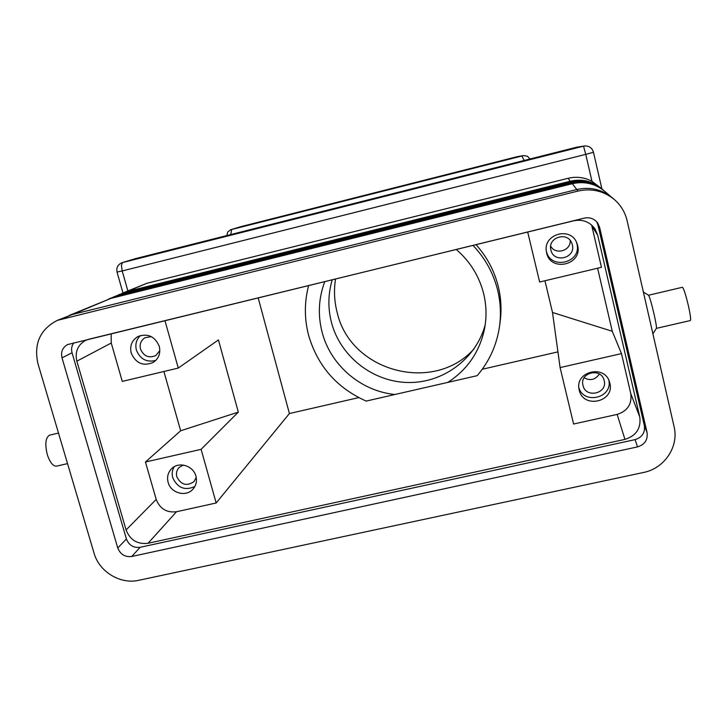 <?xml version="1.0" encoding="UTF-8"?>
<svg xmlns="http://www.w3.org/2000/svg" width="727" height="727" viewBox="0 0 727 727"><rect width="100%" height="100%" fill="white"/><g stroke="black" fill="none" stroke-linecap="round" stroke-linejoin="round"><path stroke-width="1.09" d="M49.927 435.073L49.481 435.182C45.528 437.763 44.801 444.27 47.319 454.693C50.054 462.772 53.235 466.57 56.86 466.062L67.538 463.617M656.408 328.35L690.314 320.562C691.05 320.034 690.459 315.291 688.533 306.34C685.879 295.08 683.853 288.719 682.462 287.265L648.557 295.235C649.702 297.125 651.546 303.477 654.091 314.3C655.99 322.879 656.754 327.568 656.381 328.368L652.91 333.847M576.584 147.227L135.631 258.594M230.741 234.53L231.713 229.478L230.623 229.75L240.728 226.688M226.86 235.512L227.687 232.049L230.623 229.75M529.938 158.959L527.438 156.214L523.576 155.596L521.868 156.014L524.14 160.422M550.884 249.979L550.793 249.543C547.785 237.084 567.896 231.241 571.922 243.445L572.331 244.799C576.02 258.276 553.565 263.656 550.884 249.979M546.631 252.851L546.404 251.651C542.805 234.203 570.586 226.106 576.784 242.891L577.592 245.381C582.9 264.837 550.503 272.561 546.631 252.851M576.411 242.073L576.893 243.699C582.118 262.892 550.175 270.517 546.359 251.069L546.286 250.77M570.195 240.464C571.031 250.824 555.392 255.313 550.684 246.108M196.217 477.475L194.009 481.583C186.784 486.517 181.059 484.927 176.825 476.812C175.925 473.168 176.706 470.033 179.187 467.406L183.231 465.062M168.119 482.364C166.792 477.076 167.955 472.532 171.581 468.724C178.697 461.209 193.382 465.671 195.908 476.121C197.144 481.083 196.172 485.427 192.973 489.162C186.103 497.35 170.727 493.133 168.119 482.364M194.845 486.517C184.876 490.898 177.515 487.962 172.753 477.73C171.708 473.795 172.181 470.142 174.18 466.761M582.981 385.383L582.936 385.183C579.628 372.587 600.766 367.335 604.019 379.985L604.192 380.612C607.781 393.698 585.571 398.66 582.981 385.383M579.219 390.008L579.101 389.463C574.693 371.542 604.591 364.091 609.508 381.975L609.835 383.129C614.987 402.022 582.954 409.128 579.219 390.008M599.357 374.032C595.431 379.767 590.36 381.021 584.135 377.795M159.84 350.496L155.878 355.521C148.89 358.447 143.764 356.303 140.502 349.096C139.42 344.162 140.911 340.372 144.982 337.719L151.361 336.628M131.205 353.095C129.624 345.925 131.805 340.427 137.766 336.619C147.672 333.002 154.842 336.237 159.268 346.325C160.785 353.077 158.859 358.402 153.488 362.282C143.392 366.608 135.967 363.545 131.205 353.095M155.769 360.447C146.581 362.6 140.129 359.147 136.394 350.087C134.995 344.307 136.358 339.445 140.493 335.492M456.283 249.479C470.06 261.402 479.175 276.106 483.628 293.581C486.536 305.658 486.772 317.717 484.346 329.767C479.266 352.368 467.088 369.907 447.814 382.393L366.172 401.086C336.819 387.982 317.626 366.054 308.602 335.301C304.286 318.708 304.295 302.123 308.63 285.538M476.012 244.663C486.954 256.849 494.387 270.817 498.304 286.565C501.085 298.134 501.712 309.757 500.176 321.443L499.585 325.887C496.904 344.752 489.435 361.346 477.176 375.668L447.814 382.393M472.995 245.399C485.191 258.258 493.415 273.207 497.668 290.237C500.512 302.059 501.148 313.946 499.585 325.887M335.547 278.968C333.757 290.182 334.284 301.287 337.128 312.292C350.205 371.479 433.31 394.179 473.986 348.969M394.979 394.488C360.892 391.199 330.494 365.227 322.079 332.085C317.699 314.964 318.599 298.134 324.769 281.603M485.191 324.887C476.012 358.993 442.825 383.32 407.774 382.502C372.724 381.839 340.336 356.421 331.476 322.524C327.795 308.193 328.05 293.953 332.221 279.777M88.912 339.209L573.83 220.772C582.727 219.081 589.806 221.835 595.068 229.014L597.685 235.175L639.769 416.907C641.178 428.285 636.234 435.782 624.947 439.39L148.035 543.287C137.439 544.505 130.115 540.052 126.08 529.938L76.853 361.174C74.799 351.941 77.68 345.025 85.486 340.445L88.912 339.209M482.265 369.252L557.936 351.877M258.176 297.87L289.41 413.536L358.747 397.614M621.485 353.604L560.099 367.58L573.594 424.023L617.15 414.408C627.537 411.046 632.081 404.112 630.772 393.607L621.485 353.604L612.261 331.285L552.511 312.492L544.941 280.758M560.099 367.58L552.511 312.492M527.693 232.04L539.643 282.021L601.465 267.3L591.633 225.061M597.603 268.218L612.261 331.285M111.167 333.775L111.249 343.026L122.281 381.411L178.279 368.071L218.436 339.918L238.329 412.109L201.106 449.341L145.445 462.008L156.196 499.404C159.904 508.791 166.674 512.908 176.507 511.744L216.164 502.984L201.106 449.341M238.329 412.109L180.65 430.784L145.445 462.008M163.902 371.497L180.65 430.784M216.164 502.984L289.41 413.536M178.279 368.071L164.956 320.634M608.835 380.248C612.906 397.887 583.772 404.984 578.856 387.636M601.729 188.747L601.347 188.42C592.287 181.041 581.963 178.624 570.395 181.177L127.561 291.391L121.309 293.717M601.347 188.42L591.96 181.277C584.453 177.315 576.52 176.316 568.178 178.279L146.79 283.321L123.217 292.836M231.713 229.478L521.868 156.014M119.201 294.517L570.84 181.759C582.527 179.178 592.95 181.623 602.11 189.075L602.138 189.102M602.547 189.456L602.165 189.12C592.996 181.659 582.563 179.215 570.868 181.805L123.454 293.117L117.12 295.471M114.966 296.289L571.331 182.395C583.145 179.787 593.686 182.25 602.947 189.792L602.965 189.82M603.392 190.183L602.992 189.838C593.732 182.295 583.181 179.823 571.358 182.432L119.264 294.871L112.849 297.261M110.649 298.097L571.822 183.04C583.772 180.405 594.432 182.904 603.792 190.529L603.819 190.547M604.246 190.928L603.846 190.574C594.477 182.94 583.808 180.45 571.858 183.086L114.984 296.671L108.477 299.097M69.283 315.418L110.895 298.388L572.331 183.704C584.417 181.041 595.195 183.567 604.655 191.274L610.562 196.363M614.388 199.561L612.352 197.817C601.956 189.365 590.124 186.594 576.856 189.511L72.427 314.473L57.333 320.371C40.067 329.376 33.606 343.816 37.958 363.691L94.047 553.138C99.154 571.74 120.346 584.626 138.721 580.31L643.504 472.477C664.405 468.47 679.091 446.687 674.074 426.649L627.101 220.672C625.12 212.293 620.876 205.259 614.388 199.561C603.746 190.91 591.633 188.075 578.047 191.056L57.333 320.371M73.8 342.817C71.655 345.77 71.073 349.096 72.055 352.795L126.416 538.989C128.943 545.295 133.514 548.076 140.12 547.313L635.062 439.635C642.132 437.372 645.222 432.692 644.349 425.595L597.939 224.961L596.74 221.835M117.756 547.967L62.013 357.857C60.686 351.904 62.549 347.479 67.575 344.571L584.344 218.109C589.797 217.055 594.232 218.654 597.63 222.935L599.621 227.342L647.057 432.538C647.957 439.799 644.785 444.579 637.552 446.887L131.76 556.482C125.008 557.245 120.346 554.41 117.756 547.967L126.416 538.989M592.005 152.67L593.441 152.143C591.978 147.663 588.87 145.627 584.126 146.027L583.527 146.163L585.744 154.36L592.005 152.67M575.684 147.399L583.527 146.163L122.245 262.647L135.985 258.476M122.245 262.647C117.938 264.392 116.193 267.527 117.02 272.052L122.2 270.953L121.409 265.373L122.518 262.574L136.294 258.394M240.137 226.86L518.296 156.432M230.386 229.814L240.682 226.697L517.579 156.578L523.067 155.714M639.769 416.907L630.772 393.607M597.685 235.175L591.923 226.17M148.035 543.287L176.507 511.744M624.947 439.39L617.15 414.408M126.08 529.938L156.196 499.404M76.853 361.174L111.249 343.026M127.543 292.054L127.561 291.391L146.79 283.321M127.861 290.891L122.2 270.953L585.744 154.36L591.96 181.277M570.559 181.832L568.178 178.279M123.436 293.79L123.717 293.008M571.04 182.468L570.84 181.759M571.331 182.395L571.531 183.113M119.528 294.762L119.237 295.571M572.031 183.777L571.822 183.04M114.957 297.379L115.257 296.561M576.793 189.529L572.331 183.704M72.764 314.391L110.895 298.388M62.013 357.857L72.055 352.795M131.76 556.482L140.12 547.313M637.552 446.887L635.062 439.635M647.057 432.538L644.349 425.595M599.621 227.342L597.939 224.961M578.047 191.056L576.856 189.511M62.34 318.708L72.427 314.473M49.481 435.182L58.496 433.074M601.892 188.893L593.441 152.143M117.029 272.089L122.963 292.936M517.579 156.578L523.576 155.596M576.311 147.263L584.126 146.027M643.395 292.1L648.557 295.235"/></g></svg>
